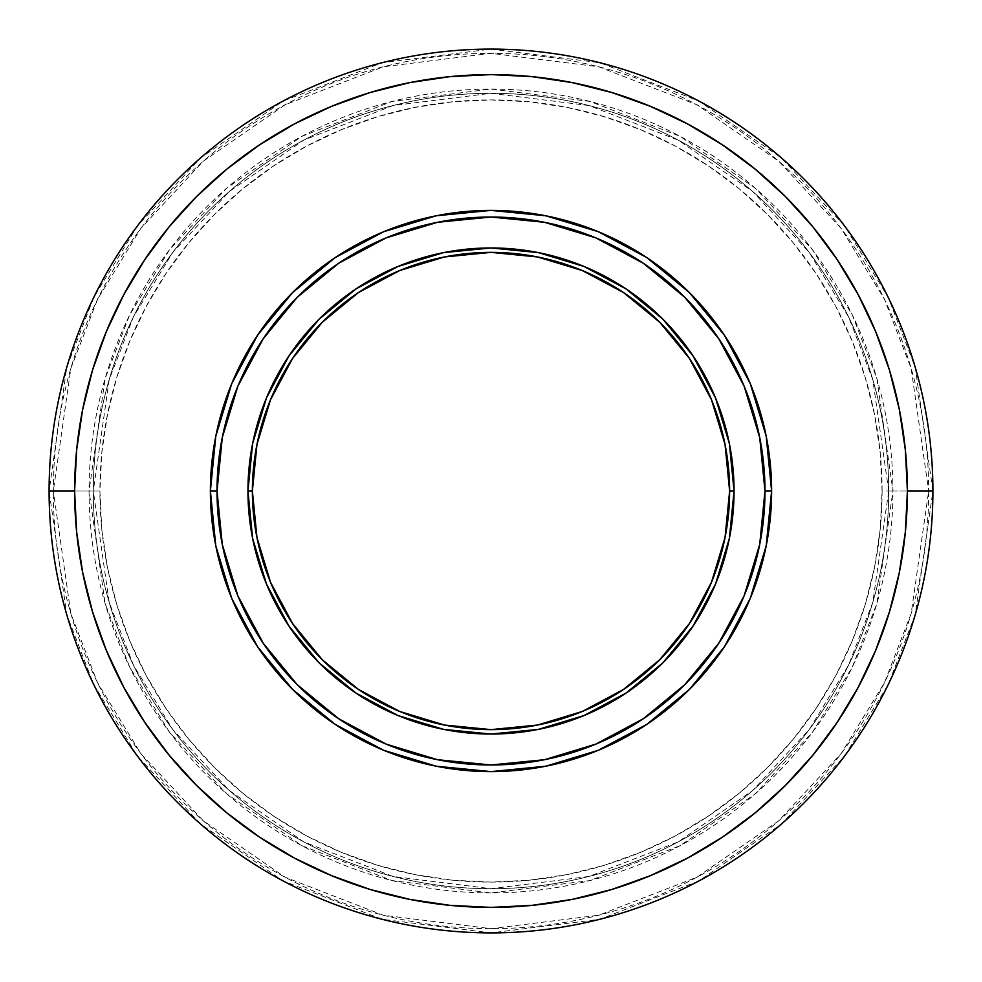 <?xml version="1.0" encoding="UTF-8"?>
<svg xmlns="http://www.w3.org/2000/svg" width="982" height="982" viewBox="0 0 982 982"><rect width="100%" height="100%" fill="white"/><g stroke="black" fill="none" stroke-linecap="round" stroke-linejoin="round"><path stroke-width="0.74" stroke-dasharray="4.91 3.68" d="M247.955 490.963L247.955 491A243.045 243.045 0 0 0 491 734.045A243.045 243.045 0 0 0 734.045 491L734.045 490.963M210.394 491A280.606 280.606 0 0 0 491 771.607A280.606 280.606 0 0 0 771.607 491A280.606 280.606 0 0 0 491 210.394A280.606 280.606 0 0 0 210.394 491M49.1 491A441.9 441.9 0 0 0 491 932.9A441.9 441.9 0 0 0 932.9 491L915.224 614.732L888.219 684.638L844.52 756.14L781.562 823.935L698.951 880.915L599.781 919.299L491 932.9L382.219 919.299L283.049 880.915L200.438 823.935L137.48 756.14L93.781 684.638L66.776 614.732L49.1 491L53.323 491L70.839 613.554L97.586 682.785L140.856 753.599L203.213 820.756L285.038 877.184L383.262 915.212L491 928.677L598.738 915.212L696.962 877.184L778.787 820.756L841.144 753.599L884.414 682.785L911.161 613.554L928.677 491L932.9 491L928.677 491A437.677 437.677 0 0 1 491 928.677A437.677 437.677 0 0 1 53.323 491L89.067 491A401.933 401.933 0 0 0 491 892.933A401.933 401.933 0 0 0 892.933 491L928.677 491L892.933 491L876.865 378.463L852.29 314.866L812.544 249.833L755.293 188.176L680.145 136.351L589.937 101.428L491 89.067L392.063 101.428L301.855 136.351L226.707 188.176L169.456 249.833L129.71 314.866L105.135 378.463L89.067 491L93.29 491L109.198 379.641L133.503 316.72L172.832 252.374L229.493 191.355L303.843 140.082L393.107 105.528L491 93.29L588.893 105.528L678.157 140.082L752.507 191.355L809.168 252.374L848.497 316.72L872.802 379.641L888.71 491L892.933 491L888.71 491A397.71 397.71 0 0 1 491 888.71A397.71 397.71 0 0 1 93.29 491A397.71 397.71 0 0 0 491 888.71A397.71 397.71 0 0 0 888.71 491A397.71 397.71 0 0 1 491 888.71A397.71 397.71 0 0 1 93.29 491L99.919 491A391.082 391.082 0 0 0 491 882.082A391.082 391.082 0 0 0 882.082 491L888.71 491L882.082 491L880.203 452.665L874.569 414.699L865.24 377.481L852.315 341.343L835.903 306.642L816.177 273.733L793.309 242.898L767.531 214.469L739.102 188.691L708.268 165.823L675.358 146.097L640.657 129.685L604.519 116.76L567.301 107.431L529.335 101.797L491 99.919L452.665 101.797L414.699 107.431L377.481 116.76L341.343 129.685L306.642 146.097L273.733 165.823L242.898 188.691L214.469 214.469L188.691 242.898L165.823 273.733L146.097 306.642L129.685 341.343L116.76 377.481L107.431 414.699L101.797 452.665L99.919 491L101.797 529.335L107.431 567.301L116.76 604.519L129.685 640.657L146.097 675.358L165.823 708.268L188.691 739.102L214.469 767.531L242.898 793.309L273.733 816.177L306.642 835.903L341.343 852.315L377.481 865.24L414.699 874.569L452.665 880.203L491 882.082L529.335 880.203L567.301 874.569L604.519 865.24L640.657 852.315L675.358 835.903L708.268 816.177L739.102 793.309L767.531 767.531L793.309 739.102L816.177 708.268L835.903 675.358L852.315 640.657L865.24 604.519L874.569 567.301L880.203 529.335L882.082 491A391.082 391.082 0 0 0 491 99.919A391.082 391.082 0 0 0 99.919 491L93.29 491A397.71 397.71 0 0 1 491 93.29A397.71 397.71 0 0 1 888.71 491A397.71 397.71 0 0 0 491 93.29A397.71 397.71 0 0 0 93.29 491A397.71 397.71 0 0 1 491 93.29A397.71 397.71 0 0 1 888.71 491L872.802 602.359L848.497 665.28L809.168 729.626L752.507 790.645L678.157 841.918L588.893 876.472L491 888.71L393.107 876.472L303.843 841.918L229.493 790.645L172.832 729.626L133.503 665.28L109.198 602.359L93.29 491L89.067 491L105.135 603.537L129.71 667.134L169.456 732.167L226.707 793.824L301.855 845.649L392.063 880.572L491 892.933L589.937 880.572L680.145 845.649L755.293 793.824L812.544 732.167L852.29 667.134L876.865 603.537L892.933 491A401.933 401.933 0 0 0 491 89.067A401.933 401.933 0 0 0 89.067 491L53.323 491A437.677 437.677 0 0 1 491 53.323A437.677 437.677 0 0 1 928.677 491L911.161 368.446L884.414 299.215L841.144 228.401L778.787 161.244L696.962 104.816L598.738 66.788L491 53.323L383.262 66.788L285.038 104.816L203.213 161.244L140.856 228.401L97.586 299.215L70.839 368.446L53.323 491L49.1 491L66.776 367.268L93.781 297.362L137.48 225.86L200.438 158.065L283.049 101.085L382.219 62.701L491 49.1L599.781 62.701L698.951 101.085L781.562 158.065L844.52 225.86L888.219 297.362L915.224 367.268L932.9 491A441.9 441.9 0 0 0 491 49.1A441.9 441.9 0 0 0 49.1 491M734.045 491.037L734.045 491A243.045 243.045 0 0 0 491 247.955A243.045 243.045 0 0 0 247.955 491L247.955 491.037"/><path stroke-width="1.47" d="M734.045 491L729.626 491A238.626 238.626 0 0 1 491 729.626A238.626 238.626 0 0 1 252.374 491L247.955 491A243.045 243.045 0 0 0 491 734.045A243.045 243.045 0 0 0 734.045 491A243.045 243.045 0 0 1 491 734.045A243.045 243.045 0 0 1 247.955 491L252.62 538.418L266.453 584.008L288.917 626.025L319.138 662.862L355.975 693.083L397.992 715.547L443.582 729.381L491 734.045L538.418 729.381L584.008 715.547L626.025 693.083L662.862 662.862L693.083 626.025L715.547 584.008L729.381 538.418L734.045 491L729.381 443.582L715.547 397.992L693.083 355.975L662.862 319.138L626.025 288.917L584.008 266.453L538.418 252.62L491 247.955L443.582 252.62L397.992 266.453L355.975 288.917L319.138 319.138L288.917 355.975L266.453 397.992L252.62 443.582L247.955 491A243.045 243.045 0 0 1 491 247.955A243.045 243.045 0 0 1 734.045 491A243.045 243.045 0 0 0 491 247.955A243.045 243.045 0 0 0 247.955 491L252.374 491A238.626 238.626 0 0 1 491 252.374A238.626 238.626 0 0 1 729.626 491L734.045 491M766.218 545.747L771.607 491L764.978 491A273.978 273.978 0 0 1 491 764.978A273.978 273.978 0 0 1 217.022 491L210.394 491A280.606 280.606 0 0 0 491 771.607A280.606 280.606 0 0 0 771.607 491A280.606 280.606 0 0 1 491 771.607A280.606 280.606 0 0 1 210.394 491L215.782 545.747M932.9 491L907.393 491A416.393 416.393 0 0 1 491 907.393A416.393 416.393 0 0 1 74.607 491L49.1 491A441.9 441.9 0 0 0 491 932.9A441.9 441.9 0 0 0 932.9 491A441.9 441.9 0 0 1 491 932.9A441.9 441.9 0 0 1 49.1 491A441.9 441.9 0 0 1 491 49.1A441.9 441.9 0 0 1 932.9 491A441.9 441.9 0 0 0 491 49.1A441.9 441.9 0 0 0 49.1 491L74.607 491A416.393 416.393 0 0 1 491 74.607A416.393 416.393 0 0 1 907.393 491L932.9 491M74.607 491L76.621 450.186L82.611 409.764L92.541 370.128L106.314 331.658L123.781 294.71L144.784 259.665L169.125 226.842L196.572 196.572L226.842 169.125L259.665 144.784L294.71 123.781L331.658 106.314L370.128 92.541L409.764 82.611L450.186 76.621L491 74.607L531.814 76.621L572.236 82.611L611.872 92.541L650.342 106.314L687.29 123.781L722.335 144.784L755.158 169.125L785.428 196.572L812.875 226.842L837.216 259.665L858.219 294.71L875.686 331.658L889.459 370.128L899.389 409.764L905.379 450.186L907.393 491L905.379 531.814L899.389 572.236L889.459 611.872L875.686 650.342L858.219 687.29L837.216 722.335L812.875 755.158L785.428 785.428L755.158 812.875L722.335 837.216L687.29 858.219L650.342 875.686L611.872 889.459L572.236 899.389L531.814 905.379L491 907.393L450.186 905.379L409.764 899.389L370.128 889.459L331.658 875.686L294.71 858.219L259.665 837.216L226.842 812.875L196.572 785.428L169.125 755.158L144.784 722.335L123.781 687.29L106.314 650.342L92.541 611.872L82.611 572.236L76.621 531.814L74.607 491M215.782 436.253L210.394 491A280.606 280.606 0 0 1 491 210.394A280.606 280.606 0 0 1 771.607 491L766.218 436.253M766.181 436.094L750.297 383.729M750.199 383.496L724.409 335.243M724.311 335.108L689.413 292.587L647.028 257.775M646.757 257.591L598.504 231.801M598.271 231.703L545.906 215.819M545.747 215.782L491 210.394L436.425 215.758M436.094 215.819L383.729 231.703M383.496 231.801L335.243 257.591M335.108 257.689L292.587 292.587L257.775 334.972M257.591 335.243L231.801 383.496M231.703 383.729L215.819 436.094M215.819 545.906L231.703 598.271M231.801 598.504L257.591 646.757M257.689 646.893L292.587 689.413L334.972 724.225M335.243 724.409L383.496 750.199M383.729 750.297L436.094 766.181M436.253 766.218L491 771.607L545.575 766.242M545.906 766.181L598.271 750.297M598.504 750.199L646.757 724.409M646.893 724.311L689.413 689.413L724.225 647.028M724.409 646.757L750.199 598.504M750.297 598.271L766.181 545.906M771.607 491A280.606 280.606 0 0 0 491 210.394A280.606 280.606 0 0 0 210.394 491L217.022 491A273.978 273.978 0 0 1 491 217.022A273.978 273.978 0 0 1 764.978 491L771.607 491M217.022 491L222.288 437.555L237.877 386.159L263.201 338.79L297.264 297.264L338.79 263.201L386.159 237.877L437.555 222.288L491 217.022L544.445 222.288L595.841 237.877L643.21 263.201L684.736 297.264L718.799 338.79L744.123 386.159L759.712 437.555L764.978 491L759.712 544.445L744.123 595.841L718.799 643.21L684.736 684.736L643.21 718.799L595.841 744.123L544.445 759.712L491 764.978L437.555 759.712L386.159 744.123L338.79 718.799L297.264 684.736L263.201 643.21L237.877 595.841L222.288 544.445L217.022 491M252.374 491L256.965 444.441L270.541 399.686L292.587 358.43L322.268 322.268L358.43 292.587L399.686 270.541L444.441 256.965L491 252.374L537.559 256.965L582.314 270.541L623.57 292.587L659.732 322.268L689.413 358.43L711.459 399.686L725.035 444.441L729.626 491L725.035 537.559L711.459 582.314L689.413 623.57L659.732 659.732L623.57 689.413L582.314 711.459L537.559 725.035L491 729.626L444.441 725.035L399.686 711.459L358.43 689.413L322.268 659.732L292.587 623.57L270.541 582.314L256.965 537.559L252.374 491"/></g></svg>
